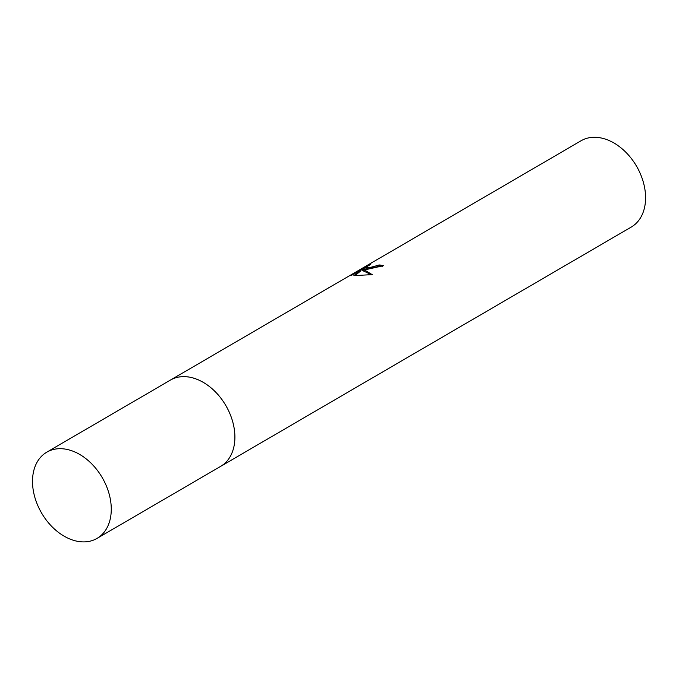 <?xml version="1.0" encoding="UTF-8"?>
<svg xmlns="http://www.w3.org/2000/svg" width="679" height="679" viewBox="0 0 679 679"><rect width="100%" height="100%" fill="white"/><g stroke="black" fill="none" stroke-linecap="round" stroke-linejoin="round"><path stroke-width="1.02" d="M366.482 269.487L362.323 269.775L365.039 270.335L372.185 274.622L353.895 275.632L360.736 269.945L350.933 275.657L350.627 275.165L362.722 268.12L370.301 264.538L365.684 267.526L369.732 267.594L379.289 264.98A49.907 35.104 59.8 0 1 383.448 265.71L366.482 269.487M221.193 466.04L631.334 227.007A49.907 35.104 -120.2 0 0 639.83 172.602A49.907 35.104 -120.2 0 0 632.599 160.185A49.907 35.104 -120.2 0 0 593.285 137.302A49.907 35.104 -120.2 0 0 581.071 140.765L170.938 379.799M382.455 266.236A49.075 34.519 -120.2 0 0 379.51 265.761L376.633 266.983L365.896 268.315L365.684 267.526M379.51 265.761L379.289 264.98M350.763 275.632L350.627 275.165M365.675 267.501L360.804 270.183M362.942 268.926L362.722 268.12M371.523 274.706L362.544 270.565L362.323 269.775M360.736 269.945L360.956 270.734L355.024 275.598M639.83 172.602L639.533 171.94A44.916 31.59 -120.2 0 0 633.023 160.77L632.599 160.185M233.466 448.53A49.915 35.104 -120.2 0 0 192.216 377.753M109.098 493.837A49.907 35.104 -120.2 0 0 46.758 452.18A49.907 35.104 -120.2 0 0 34.68 496.748A49.907 35.104 -120.2 0 0 97.012 538.413A49.907 35.104 -120.2 0 0 109.098 493.837M97.012 538.413L220.65 466.371A49.915 35.113 -120.2 0 0 232.727 421.786A49.915 35.113 -120.2 0 0 170.378 380.121L46.758 452.18"/></g></svg>
